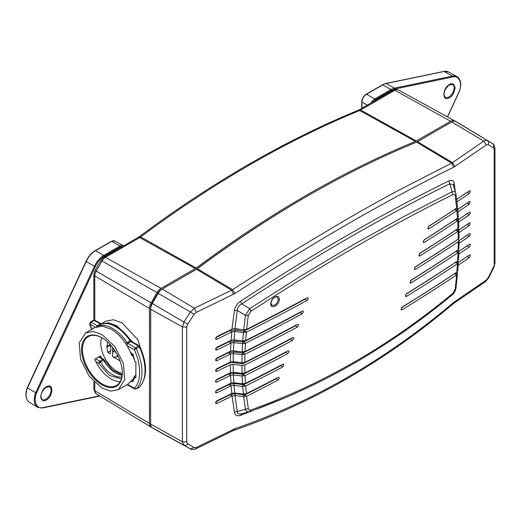 <?xml version="1.0" encoding="UTF-8"?>
<svg xmlns="http://www.w3.org/2000/svg" width="521" height="521" viewBox="0 0 521 521"><rect width="100%" height="100%" fill="white"/><g stroke="black" fill="none" stroke-linecap="round" stroke-linejoin="round"><path stroke-width="0.78" d="M449.773 97.486C452.43 96.098 454.208 92.823 455.1 87.652C453.954 83.731 452.059 82.709 449.415 84.578L449.056 84.793C441.945 89.032 442.329 102.246 449.415 97.707L449.773 97.486M45.985 387.064C43.328 388.451 41.55 391.727 40.664 396.898C41.804 400.818 43.699 401.847 46.343 399.978L46.701 399.757C53.819 395.517 53.435 382.31 46.343 386.849L45.985 387.064M122.324 373.375A22.937 13.24 60 0 1 117.01 371.343A22.937 13.24 60 0 1 101.686 337.628M385.657 83.627A0.658 0.475 -101.7 0 1 385.898 83.464L385.898 83.464A0.658 0.475 -101.7 0 1 386.165 83.51L394.547 88.14L394.879 89L452.801 76.965C458.819 74.848 462.72 83.516 459.281 91.357L459.209 91.149M394.879 89L391.492 90.348L391.024 89.54L382.681 84.89L382.225 85.164M456.67 199.38A2129.815 1229.638 0 0 0 469.31 190.823L470.027 190.686L470.365 191.435L469.31 193.499A2129.815 1229.638 180 0 1 456.969 201.855M458.5 219.549A2129.815 1229.638 0 0 0 469.31 212.223L470.027 212.093L470.365 212.842L469.31 214.899A2129.815 1229.638 180 0 1 458.643 222.135M459.053 240.585A2129.815 1229.638 0 0 0 469.31 233.629L470.027 233.493L470.365 234.242L469.31 236.306A2129.815 1229.638 180 0 1 459.034 243.274M455.895 287.813L455.191 289.103L456.683 274.925A2139.643 1235.311 180 0 1 402.036 309.832L401.255 309.936L402.036 307.162A2139.643 1235.311 0 0 0 456.806 272.17L457.529 263.665A2139.643 1235.311 180 0 1 406.517 296.371L405.742 296.475L405.397 295.726L406.517 293.694A2139.643 1235.311 0 0 0 457.594 260.943L458.096 252.587L458.858 251.409A2129.815 1229.638 0 0 0 469.31 244.329L470.027 244.193L470.365 244.942L469.31 247.006A2129.815 1229.638 180 0 1 458.754 254.163M458.337 262.467A2129.815 1229.638 0 0 0 469.31 255.03L470.027 254.899L470.365 255.648L469.31 257.706A2129.815 1229.638 180 0 1 458.161 265.267M215.824 391.043A2126.865 1227.932 180 0 0 229.129 384.485L231.057 385.781A2129.815 1229.638 180 0 1 216.756 392.814L215.831 392.827L215.505 392.085L216.756 390.138A2129.815 1229.638 0 0 0 230.966 383.143L230.536 375.335A2129.815 1229.638 180 0 1 216.756 382.114L215.831 382.127L215.505 381.385L216.756 379.438A2129.815 1229.638 0 0 0 230.49 372.678L230.334 364.733L233.187 364.322L241.92 365.449L242.07 373.407L244.935 372.977A2139.643 1235.311 0 0 0 287.813 350.9L288.686 350.848L289.018 351.597L287.813 353.577A2139.643 1235.311 180 0 1 244.987 375.628L245.515 383.391A2139.643 1235.311 0 0 0 282.968 364.153L283.847 364.107L282.968 366.83A2139.643 1235.311 180 0 1 245.612 386.015L246.44 393.622A2139.643 1235.311 0 0 0 278.11 377.399L278.995 377.36L279.328 378.103L278.11 380.076A2139.643 1235.311 180 0 1 246.583 396.227L248.302 408.549L237.257 411.473L234.964 395.537L243.594 396.637L244.199 393.589M278.168 299.315C277.947 301.867 276.723 303.834 274.489 305.215L271.877 305.371L271.037 303.417C271.174 298.657 276.586 295.713 277.094 297.029L278.168 299.315L279.295 299.328C279.497 305.339 270.49 309.917 270.764 303.769C270.575 297.771 279.582 293.193 279.295 299.328M453.446 185.326L455.895 193.858C455.601 191.962 454.319 191.259 452.059 191.754L452.912 194.665C390.034 225.606 322.701 264.479 250.914 311.284L249.683 308.595L241.718 303.925C315.882 255.511 385.24 215.473 449.792 183.796L452.059 191.754L404.159 216.378L354.208 244.206L302.59 275.023L249.683 308.595L245.456 315.355L243.704 329.773L234.964 328.666L237.257 310.438L245.456 315.355L248.302 315.296L246.583 329.344A2139.643 1235.311 0 0 0 307.045 297.791L307.904 297.738L308.237 298.481L307.045 300.467A2139.643 1235.311 180 0 1 246.44 332.092L245.612 340.532A2139.643 1235.311 0 0 0 302.258 311.083L303.118 311.024L303.456 311.773L302.258 313.759A2139.643 1235.311 180 0 1 245.534 343.248L244.961 351.558L242.128 351.955L233.395 350.828L233.857 342.603L242.591 343.723L242.128 351.955M244.961 351.564A2139.643 1235.311 0 0 0 297.458 324.362L298.325 324.309L298.657 325.058L297.458 327.038A2139.643 1235.311 180 0 1 244.935 354.247L244.779 362.356A2139.643 1235.311 0 0 0 292.639 337.634L293.512 337.582L293.844 338.331L292.639 340.311A2139.643 1235.311 180 0 1 244.779 365.032L244.935 372.977M410.444 280.728A2136.693 1233.611 0 0 0 455.868 251.474L458.096 252.587A2139.643 1235.311 180 0 1 410.984 282.896L410.209 283.001L410.984 280.22A2139.643 1235.311 0 0 0 458.115 249.898L458.252 241.783A2139.643 1235.311 180 0 1 415.439 269.416L414.67 269.526L414.325 268.771L415.439 266.739A2139.643 1235.311 0 0 0 458.252 239.106L458.115 231.174A2139.643 1235.311 180 0 1 419.874 255.928L419.112 256.032L419.874 253.252A2139.643 1235.311 0 0 0 458.076 228.524L457.614 220.806A2139.643 1235.311 180 0 1 424.302 242.428L423.54 242.539L423.195 241.79L424.302 239.751A2139.643 1235.311 0 0 0 457.529 218.182L456.806 210.634A2139.643 1235.311 180 0 1 428.711 228.921L427.949 229.038L428.711 226.244A2139.643 1235.311 0 0 0 456.683 208.042L455.191 195.85L455.96 194.138L455.784 193.311M139.823 386.751A1.641 1.322 -135.1 0 1 139.621 387.038C147.391 377.588 147.502 364.114 139.947 346.634L134.255 349.76L135.408 347.774A1.602 0.925 60 0 1 136.32 348.836A41.576 24.005 60 0 1 136.32 388.9A1.602 0.925 60 0 1 136.196 388.998A1.602 0.925 60 0 1 136.183 389.005L134.613 388.985L134.255 388.223L136.32 388.9L139.374 387.22A1.674 0.964 -120 0 1 139.244 387.318A1.674 0.964 -120 0 1 139.094 387.377M99.472 395.843L42.956 407.591C36.945 409.708 33.044 401.033 36.483 393.192L27.339 387.858M101.947 384.85A28.831 16.646 60 0 1 81.563 349.539A28.831 16.646 60 0 1 101.947 337.764L101.947 337.764A28.831 16.646 60 0 1 122.337 373.082A28.831 16.646 60 0 1 101.947 384.85M122.337 372.808A28.18 16.268 60 0 1 116.502 385.442A28.18 16.268 60 0 1 102.416 384.049A28.18 16.268 60 0 1 84.005 359.216A28.18 16.268 60 0 1 88.323 336.638A28.18 16.268 60 0 1 102.181 337.901M101.465 358.038A28.18 16.268 60 0 1 100.475 355.908L94.685 359.256A28.18 16.268 -120 0 0 111.22 378.962A28.18 16.268 -120 0 0 120.201 381.678M460.864 124.454A8.193 4.728 120 0 0 460.538 124.226L454.664 120.839A8.193 4.728 120 0 0 454.612 120.807A8.193 4.728 120 0 0 450.567 121.243L415.484 141.432A1081.29 624.288 120 0 0 305.84 195.603A1081.29 624.288 120 0 0 196.196 268.028L161.113 288.354A8.193 4.728 120 0 0 157.016 292.678L151.142 302.857A8.193 4.728 120 0 0 149.449 308.562L149.449 423.417A8.193 4.728 120 0 0 151.09 427.135A8.193 4.728 120 0 0 151.142 427.168L157.016 430.554A8.193 4.728 120 0 0 157.375 430.73M101.198 323.906L106.03 321.118L113.415 319.731L122.129 322.903L137.876 339.757L144.871 362.115M101.217 323.919L108.524 322.818L117.01 325.859L132.796 342.147M132.705 355.296L131.878 355.778C127.371 343.814 120.481 334.957 111.22 329.2L102.35 326.12L94.835 327.579L85.568 332.932L93.083 331.473L101.947 334.554L114.822 346.498L123.353 363.43L124.675 379.646L118.332 389.682L110.817 391.141L101.947 388.06L89.078 376.123L80.547 359.19L79.225 342.968L85.568 332.932M118.332 389.682L127.599 384.335L133.076 379.301M150.628 422.759L150.608 422.746A6.552 3.784 120 0 0 150.628 423.234M150.608 422.746L150.719 307.963M461.782 124.981A8.16 4.715 120 0 0 461.73 124.949A8.16 4.715 120 0 0 461.678 124.923L455.803 121.53A8.16 4.715 120 0 0 451.727 121.934L417.471 141.712A8.219 4.748 -60 0 1 416.637 142.122A1081.264 624.269 120 0 0 197.361 268.719A8.219 4.748 -60 0 1 196.528 269.272L162.272 289.051A8.16 4.715 120 0 0 158.189 293.356L152.314 303.535L151.963 303.326A6.552 3.784 120 0 0 150.608 307.898M151.963 303.326L157.837 293.154L190.465 311.988L183.998 321.828L182.376 326.921L186.72 327.032L187.664 324.212L152.314 303.535A8.16 4.715 120 0 0 150.628 309.22L150.628 424.074A8.16 4.715 120 0 0 152.314 427.806L158.189 431.199A8.16 4.715 120 0 0 158.241 431.232A8.16 4.715 120 0 0 158.293 431.258M161.23 289.761L161.113 289.696A6.552 3.784 120 0 0 157.837 293.154M161.113 289.696L195.368 269.917A9.827 5.672 120 0 0 196.365 269.259L196.456 269.311M319.627 189.123A1079.649 623.337 120 0 0 196.365 269.259M416.989 141.966L450.587 122.591M450.997 122.357A6.552 3.784 120 0 0 450.567 122.578M37.642 407.292A16.372 9.45 -60 0 1 37.584 407.259A16.372 9.45 -60 0 1 35.617 392.86L94.457 266.218L95.304 266.596C97.577 261.9 100.56 258.429 104.265 256.176L120.488 246.811L122.793 246.283M121.94 376.872A23.959 13.833 60 0 1 112.588 374.729A23.959 13.833 60 0 1 100.573 362.023L98.625 363.163L99.771 361.177A1.602 0.925 60 0 1 100.573 362.023L103.627 360.265A1.674 0.964 -120 0 0 102.787 359.373L99.771 361.177L95.564 358.748M130.699 381.685L132.901 381.528L134.789 377.328L135.87 377.946L135.87 361.893L134.789 361.274L133.018 354.273M130.712 352.756L132.516 354.781L134.789 361.274M93.285 320.324A1.674 0.964 60 0 1 94.132 320.402L93.285 320.324L90.309 322.128L89.605 324.016L91.592 329.454M90.12 323.548L90.022 324.218L95.356 327.299M90.582 322.05L90.029 322.525L91.116 322.199L90.022 324.218L91.872 329.292M134.789 377.328L134.718 375.967L135.87 375.283M132.673 379.978L134.718 375.967M125.737 343.495L130.087 340.877A1.602 0.925 -120 0 0 130.797 341.568L131.631 341.476L139.257 345.879A1.641 0.944 120 0 0 138.417 345.97L135.408 347.774L127.782 343.372L126.642 345.364M103.979 360.05L103.627 360.265A23.881 13.787 -120 0 0 115.597 372.925A23.881 13.787 -120 0 0 122.201 375.185M236.983 340.22L236.957 341.424L237.029 340.226M236.957 341.424L237.062 340.233M236.456 351.226L236.462 352.3L236.495 351.226M236.462 352.3L236.527 351.232M236.482 372.684L236.554 373.518L236.521 372.691M236.554 373.518L236.554 372.697M237.042 383.15L237.14 383.853L237.088 383.15M282.968 366.83L280.982 365.573A2136.693 1233.611 180 0 1 243.581 384.778L237.166 383.84L237.12 383.156M237.967 393.427L238.084 394.013L238.019 393.433M238.084 394.013L238.058 393.44M237.876 329.038L237.81 330.36L237.934 329.044M237.81 330.36L237.973 329.044M236.326 363L236.326 362.049L236.352 362.987A2131.45 1230.582 0 0 1 236.326 363L233.825 362.662A6.226 3.595 0 0 0 228.413 363.443A2126.865 1227.932 180 0 1 215.824 369.636M236.287 362.043L236.293 362.981M246.583 396.227L243.704 396.65L245.456 409.304C246.296 411.518 247.703 412.293 249.683 411.636L250.914 409.929C249.513 410.398 248.641 409.936 248.302 408.549M250.914 409.929C322.779 384.179 390.112 345.306 452.912 293.303L452.065 294.795M455.191 289.103L452.912 293.303M452.912 194.665C454.13 194.092 454.892 194.489 455.191 195.85M248.302 315.296L250.914 311.284M243.704 329.773L246.583 329.344M456.683 208.042L457.425 206.388M428.229 226.694A2136.693 1233.611 0 0 0 454.586 209.52L456.806 210.634M456.93 210.556L457.685 208.954L454.586 209.435M458.337 216.866L457.738 209.201L457.171 207.619M457.529 218.182L458.252 216.508M423.801 240.214A2136.693 1233.611 0 0 0 455.387 219.686L457.614 220.806M457.692 220.754L458.428 219.113L455.387 219.608M458.858 227.26L458.493 219.445L457.939 217.843M458.076 228.524L458.773 226.876M419.359 253.727A2136.693 1233.611 0 0 0 455.868 230.067L458.115 231.174L458.858 229.514L459.053 237.863M458.252 239.106L458.975 237.452M458.936 230.022A2126.865 1227.932 0 0 0 467.057 224.505L469.31 225.6L470.027 222.793L469.31 222.929A2129.815 1229.638 180 0 1 458.936 229.963M469.31 225.6A2129.815 1229.638 180 0 1 458.994 232.6M458.506 238.918L459.053 240.546L458.936 248.673M458.975 240.129L458.252 241.783M414.905 267.234A2136.693 1233.611 0 0 0 456.025 240.663L456.109 240.539M458.115 249.898L458.858 248.243M457.692 260.884L458.428 259.25M405.957 294.215A2136.693 1233.611 0 0 0 455.387 262.493L457.529 263.665M456.93 272.092L457.685 270.497M457.614 263.606L458.252 261.985L458.337 262.486L457.738 270.933M401.463 307.696A2136.693 1233.611 0 0 0 454.586 273.727L456.683 274.925M456.806 274.847L457.425 273.258L457.497 273.766L455.973 288.256C455.53 290.744 454.384 292.854 452.534 294.586C389.513 346.791 321.952 385.794 249.859 411.59M278.11 380.076L276.13 378.819A2136.693 1233.611 180 0 1 244.505 395.016L246.44 396.299M246.303 393.694L243.528 394.137L234.691 393.01L233.968 385.312L242.701 386.432L243.431 394.123M245.612 386.015L242.701 386.432L243.287 383.443M243.581 383.443L243.581 384.778L245.515 386.061M245.424 383.43L242.591 383.86L233.857 382.74L233.395 374.905L242.128 376.032L242.591 383.86M287.813 353.577L285.821 352.32A2136.693 1233.611 180 0 1 243.027 374.352L244.987 375.628L242.128 376.032L242.753 374.299L236.58 373.505M244.779 365.032L241.92 365.449M215.512 370.561L216.756 371.414A2129.815 1229.638 0 0 0 230.334 364.733M292.639 340.311L290.64 339.06A2136.693 1233.611 180 0 1 242.845 363.743L236.352 362.987M216.756 371.414L215.831 371.427L216.756 368.738A2129.815 1229.638 0 0 0 230.334 362.056L230.49 353.954A2129.815 1229.638 180 0 1 216.756 360.714L215.831 360.727L216.756 358.038A2129.815 1229.638 0 0 0 230.536 351.258L230.966 343.013A2129.815 1229.638 180 0 1 216.756 350.008L215.831 350.021L216.756 347.331A2129.815 1229.638 0 0 0 231.057 340.298L231.825 331.89A2129.815 1229.638 180 0 1 216.756 339.308L215.831 339.321L216.756 336.631A2129.815 1229.638 0 0 0 231.962 329.148L234.437 310.47C235.082 306.687 237.094 303.613 240.487 301.255C314.788 252.731 384.283 212.614 448.959 180.885C451.915 179.602 453.661 180.5 454.208 183.587L455.354 191.806M297.458 327.038L295.453 325.788A2136.693 1233.611 180 0 1 243.027 352.951L244.935 354.247L242.07 354.677L241.92 362.772L233.187 361.646L230.334 362.056M241.92 362.772L244.779 362.356M245.424 343.3L242.591 343.723L243.287 340.714M245.534 343.248L243.581 341.971L236.983 341.405M302.258 313.759L300.246 312.515A2136.693 1233.611 180 0 1 243.581 341.971L243.581 340.636M242.701 340.955L233.968 339.835L234.691 331.467L243.431 332.58L242.701 340.955L245.612 340.532M246.303 332.157L243.528 332.593L244.199 329.656M246.44 332.092L244.505 330.809L244.167 331.154L237.843 330.347M307.045 300.467L305.026 299.23A2136.693 1233.611 180 0 1 244.505 330.809L244.505 329.819M458.382 228.276L458.858 229.514L455.868 229.989M457.751 209.357A2129.815 1229.638 0 0 0 469.31 201.523L470.027 201.386L469.31 204.199A2129.815 1229.638 180 0 1 457.966 211.884M283.756 398.363L240.487 415.406C237.088 416.435 235.069 415.38 234.437 412.241L232.099 395.96L234.964 395.537M215.824 401.743A2126.865 1227.932 180 0 0 230.035 394.742L232.099 395.96M231.962 396.032A2129.815 1229.638 180 0 1 216.756 403.514L215.831 403.534L216.756 400.844A2129.815 1229.638 0 0 0 231.825 393.42L231.148 385.735L233.968 385.312L234.567 383.508L237.094 383.827M152.314 427.806L183.991 445.208C185.326 445.742 186.551 445.279 187.664 443.814L186.72 441.88L182.376 441.775L183.991 445.208L190.608 449.004M187.664 443.814L194.144 447.526L196.352 447.441L234.971 428.685C313.193 401.645 386.12 359.542 453.745 302.375L486.327 280.024L488.144 277.784L493.446 267.266L493.836 267.547L488.535 278.064L488.144 277.784M455.803 121.53L492.586 143.659C493.849 144.617 494.136 145.952 493.446 147.664L494.214 149.494L494.95 148.303L494.95 263.157L493.446 267.266M493.446 147.664L488.144 144.63L486.327 144.949L453.745 167.182C386.12 200.344 313.193 242.447 234.971 293.492L196.352 312.359L194.144 314.371L187.664 324.212M458.311 249.761L458.773 250.953L455.895 251.239M457.796 260.806L458.252 261.985L455.374 262.187M457.425 273.258L454.533 273.349M457.399 273.199L456.969 272.066M244.505 393.681L244.505 395.016L238.117 393.993M243.027 373.016L243.027 374.352L242.74 373.16M242.07 373.407L233.336 372.281L233.187 364.322M233.187 361.646L233.336 353.551L242.07 354.677L243.027 352.951L243.027 351.616M232.099 329.077L234.964 328.666M240.487 301.255L241.718 303.925C238.95 305.254 237.465 307.423 237.257 310.438L234.437 310.47M453.355 184.883L449.792 183.796L448.959 180.885M453.511 185.587L454.208 183.587M230.966 343.013L229.129 341.685A2126.865 1227.932 180 0 1 215.824 348.236M233.395 350.828L230.536 351.258M231.057 342.974L233.857 342.603L234.528 341.092L236.912 341.398M236.423 352.281L233.994 351.968L233.336 353.551L230.49 353.954L228.589 352.652A2126.865 1227.932 180 0 1 215.824 358.936M233.336 372.281L230.49 372.678M236.514 373.498L234.014 373.173L233.395 374.905L230.536 375.335L228.589 374.052A2126.865 1227.932 180 0 1 215.824 380.343M233.857 382.74L230.966 383.143M234.691 393.01L231.825 393.42M240.487 415.406L241.724 413.687C238.95 414.566 237.465 413.824 237.257 411.473L234.437 412.241M249.253 411.772L241.555 413.733M458.337 262.532A2126.865 1227.932 0 0 0 467.057 256.606L469.31 257.706M458.851 251.48A2126.865 1227.932 0 0 0 467.057 245.905L469.31 247.006M459.053 240.643A2126.865 1227.932 0 0 0 467.057 235.205L469.31 236.306M458.506 219.608A2126.865 1227.932 0 0 0 467.057 213.805L469.31 214.899M457.757 209.416A2126.865 1227.932 0 0 0 467.057 203.099L469.31 204.199M456.683 199.439A2126.865 1227.932 0 0 0 467.057 192.399L469.31 193.499M231.825 331.89L230.035 330.529A2126.865 1227.932 180 0 1 215.824 337.536M233.968 339.835L231.148 340.252M231.962 331.825L234.691 331.467M233.623 294.261L231.526 290.184L194.353 308.217L196.352 312.359M453.745 167.182L451.635 163.132L400.037 189.592C383.521 198.41 365.527 208.426 346.068 219.641L290.093 253.069L232.535 289.63L234.971 293.492M486.327 144.949L483.801 141.1L452.469 162.624L454.911 166.499M454.911 301.503L454.247 302.988L485.657 281.535L486.327 280.024M454.247 302.988L453.381 303.639L453.745 302.375M234.971 428.685L233.896 430.353L232.946 430.756L233.623 429.265M196.352 447.441L195.707 448.939C192.633 449.675 190.914 449.682 190.543 448.965M238.032 393.98L235.485 393.655L234.854 395.524M242.727 353.088L236.488 352.287M242.74 351.545L242.727 353.095M237.758 330.334L235.427 330.034L234.795 331.48M235.453 328.725L235.427 330.034L230.035 330.529L230.035 330.099M234.548 339.907L234.528 341.092L229.129 341.685L229.129 341.248M234.001 350.907L233.994 351.968L228.589 352.652L228.589 352.222M234.007 372.365L234.014 373.173L228.589 374.052L228.589 373.622M234.561 382.831L234.567 383.508L229.129 384.485L229.129 384.055M235.472 393.108L235.485 393.655L230.035 394.742L230.035 394.312M162.272 289.051L194.353 308.217L190.465 311.988L194.144 314.371M197.361 268.719L232.535 289.63L231.526 290.184L196.528 269.272M417.471 141.712L452.469 162.624L451.635 163.132L416.637 142.122M488.144 144.63C488.854 142.923 488.574 141.588 487.304 140.624C486.542 140.084 485.37 140.24 483.801 141.1L451.727 121.934M461.678 124.923L492.625 143.685L461.73 124.949M372.964 101.849L375.276 99.713L374.814 98.905L366.465 94.255L382.681 84.89A16.164 9.332 120 0 1 386.165 83.51L444.087 71.468A0.658 0.475 -101.7 0 0 443.592 71.572M114.653 350.229L112.608 351.408L112.608 348.731A3.276 1.889 0 0 0 113.949 349.2M118.026 356.11L117.238 356.559A3.276 1.889 180 0 1 112.608 356.559L112.608 351.408A3.276 1.889 0 0 0 115.727 351.903M110.673 350.516L107.626 352.281L106.955 347.175A2.787 1.609 60 0 1 106.955 346.439L107.626 342.115L108.023 342.343M110.315 344.668L110.843 348.686A2.787 1.609 60 0 1 110.843 349.422L110.172 353.752L107.626 352.281M120.019 360.838L112.608 356.559M454.169 87.854A7.385 4.266 -60 0 1 449.271 96.698A7.385 4.266 -60 0 1 445.299 97.29L445.299 97.29C442.791 94.119 444.009 90.048 448.952 85.079L452.684 84.5A7.385 4.266 -60 0 1 454.169 87.854M46.2 398.969A7.385 4.266 -60 0 1 42.227 399.561L42.227 399.561C39.707 396.416 40.925 392.346 45.881 387.35L49.612 386.771A7.385 4.266 -60 0 1 51.091 390.125A7.385 4.266 -60 0 1 46.2 398.969M371.278 102.826A6.539 3.777 -60 0 1 374.801 98.905L391.024 89.54A16.372 9.45 -60 0 1 394.547 88.14L452.475 76.099L444.087 71.468A16.164 9.332 -60 0 1 448.588 71.996L457.028 76.633A16.372 9.45 -60 0 1 457.086 76.665M452.801 76.965A0.658 0.475 -101.7 0 0 452.482 76.105A16.372 9.45 -60 0 1 457.028 76.633L457.138 76.691C460.948 79.446 461.704 84.33 459.424 91.338L447.539 116.925M136.196 388.998L139.621 387.038A1.641 1.322 -135.1 0 1 139.374 387.22A41.647 24.044 60 0 0 139.374 347.084A1.674 0.964 -120 0 0 138.417 345.97L130.797 341.568L127.782 343.372A1.674 0.97 60 0 1 127.039 342.642A32.732 18.893 60 0 0 98.13 325.951A1.641 1.329 70.9 0 0 97.694 326.426M101.321 324.049A1.641 1.329 70.9 0 0 101.113 324.147L98.13 325.951A1.674 0.97 60 0 1 97.394 325.82L100.403 324.023A1.602 0.925 -120 0 0 101.113 324.147A32.803 18.938 60 0 1 130.087 340.877L130.745 340.584C121.328 327.331 111.52 321.815 101.321 324.049M104.265 256.176L103.796 255.368L120.012 246.003A6.539 3.777 -60 0 1 123.243 245.658A6.539 3.777 -60 0 1 123.269 245.671L114.802 241.021A6.337 3.66 -60 0 0 111.67 241.36A0.658 0.378 -120 0 0 111.351 241.327L114.802 241.021M42.956 407.591A0.658 0.475 78.3 0 1 42.624 407.963L99.85 396.071M415.484 141.432L359.698 110.491A1079.916 623.494 120 0 0 250.191 164.597A1079.916 623.494 120 0 0 140.69 236.931L196.196 268.028M131.982 353.792L131.292 354.189M450.567 121.243L394.918 90.237L393.322 90.1C394.013 89.26 395.673 89.189 398.285 89.873A6.819 3.934 120 0 0 394.918 90.237L360.662 110.016L416.312 141.022M454.664 120.839L398.331 89.899A6.819 3.934 120 0 0 398.285 89.873L454.612 120.807M393.322 90.1L359.067 109.872L360.662 110.016A9.567 5.523 120 0 1 359.698 110.491A3.276 2.143 -112.3 0 0 358.161 110.322C285.104 140.351 212.086 182.5 139.107 236.781A3.276 1.602 53.3 0 1 140.69 236.931A9.567 5.523 120 0 1 139.719 237.576L138.124 237.433L139.107 236.781M195.368 268.582L139.719 237.576L105.47 257.348L103.868 257.211L138.124 237.433M161.113 288.354L105.47 257.348A6.819 3.934 120 0 0 102.057 260.949L101.419 260.578M157.016 292.678L102.057 260.949L96.183 271.122L95.545 270.757M151.142 302.857L96.183 271.122A6.819 3.934 120 0 0 94.77 275.876L93.852 274.56L95.024 270.458L100.898 260.279L103.868 257.211M94.77 382.603L94.77 390.724L93.852 389.415L93.852 381.698M149.449 308.562L94.77 275.876L94.77 320.213M149.449 423.417L94.77 390.724A6.819 3.934 120 0 0 96.144 393.824A6.819 3.934 120 0 0 96.183 393.85L151.044 427.103M36.483 393.192L95.304 266.596M42.624 407.963L37.694 407.324L29.352 402.264A16.164 9.332 -60 0 1 27.398 388.073L86.239 261.438L94.47 266.224A16.372 9.45 -60 0 1 103.796 255.368L95.454 250.718L111.67 241.36L120.012 246.003L120.488 246.811M86.239 261.438L86.239 261.438A16.164 9.332 -60 0 1 95.454 250.718L94.998 250.992M132.901 354.886L130.393 352.014M131.175 353.017L130.836 352.268M96.535 326.784L97.394 325.82L91.116 322.199L94.132 320.402L100.403 324.023L101.367 324.029M133.018 379.646L132.901 381.528M132.731 379.887A1.674 0.97 60 0 1 132.236 379.881M95.734 361.496L98.625 363.163L109.345 375.367L121.386 379.027M127.078 345.618L134.255 349.76C141.393 364.062 141.393 382.16 134.255 388.223L127.56 384.355M98.625 356.976L102.787 359.373A1.641 0.944 120 0 1 103.627 359.282L99.127 356.69M270.796 303.085L270.764 303.769L270.796 303.085M427.611 228.348L428.711 228.921M423.195 241.848L424.302 242.428M418.767 255.342L419.874 255.928M414.325 268.823L415.439 269.416M409.871 282.297L410.984 282.896M405.403 295.765L406.517 296.371M400.916 309.227L402.036 309.832M186.72 327.032L186.72 441.88M494.214 264.349L494.214 149.494M228.413 363.443L228.413 363.013M233.825 361.73L233.825 362.662M242.558 363.788L242.558 362.818M242.845 363.743L242.845 362.811M215.512 349.155L216.756 350.008M215.512 359.855L216.756 360.714M215.512 381.261L216.756 382.114M215.512 391.961L216.756 392.814M215.512 402.661L216.756 403.514M215.512 338.455L216.756 339.308M150.628 309.22L182.376 326.921L182.376 441.775L150.628 424.074M158.189 431.199L190.478 448.933L194.144 447.526M361.984 108.192L361.984 102.012A6.337 3.66 -60 0 1 366.465 94.255L366.009 94.529M367.24 105.157L361.984 102.012A0.658 0.378 180 0 1 361.795 101.751C362.043 98.554 363.495 96.04 366.146 94.229L382.362 84.864L385.898 83.464L443.82 71.423L448.588 71.996M459.281 91.357L447.428 116.867M375.276 99.713L391.492 90.348M110.218 344.557L106.955 346.439M106.955 347.175L110.387 345.195M117.238 356.559L117.238 354.567M112.608 348.731L112.608 347.39M131.793 380.135L132.998 379.438M359.067 109.872L358.161 110.322M93.852 320.109L93.852 274.56M93.852 389.415L96.144 393.824L151.09 427.135M29.352 402.264C25.685 399.509 24.962 394.71 27.19 387.878L86.024 261.268C88.309 256.514 91.344 252.985 95.135 250.692L111.351 241.327M127.078 384.635L134.613 388.985M94.972 320.311L101.465 324.023M131.631 341.476L130.745 340.584M139.947 346.634L139.257 345.879M122.22 374.97L112.796 370.275L103.627 359.282M457.497 206.687L455.96 194.138M458.493 259.699L458.858 251.409M453.381 303.639C385.566 360.994 312.398 403.234 233.896 430.353M232.946 430.756L195.714 448.933M488.535 278.064L485.657 281.535M190.523 448.959L158.241 431.232M494.95 148.303C494.351 145.313 493.576 143.77 492.632 143.685M494.95 263.157L493.836 267.547M361.795 108.296L361.795 101.751"/></g></svg>
